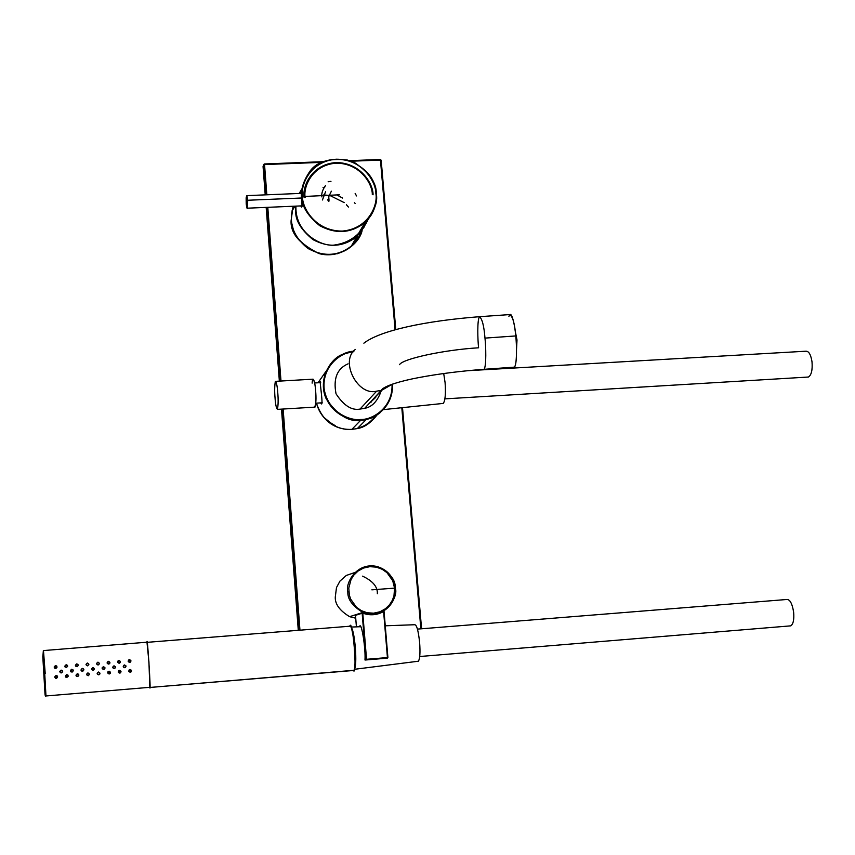 <?xml version="1.0" encoding="UTF-8"?>
<svg xmlns="http://www.w3.org/2000/svg" width="855" height="855" viewBox="0 0 855 855"><rect width="100%" height="100%" fill="white"/><g stroke="black" fill="none" stroke-linecap="round" stroke-linejoin="round"><path stroke-width="1.28" d="M443.702 373.517L445.092 382.634C445.84 393.888 445.22 400.813 443.243 403.421L442.484 403.496M467.546 370.717L805.795 351.213C808.777 351.02 810.85 354.558 812.015 361.815C812.613 370.033 811.416 375.11 808.413 377.034L807.334 377.098M350.839 626.929C352.677 628.329 354.173 635.222 355.349 647.609C356.161 659.269 355.862 666.505 354.462 669.305L418.405 661.214C419.944 658.745 420.35 652.483 419.623 642.426C418.319 630.52 416.663 624.62 414.643 624.727L385.263 625.807M417.464 629.109L786.718 599.494C789.86 599.216 792.168 603.406 793.622 612.052C794.263 619.405 793.322 624 790.8 625.849L789.646 625.946M420.863 628.831L401.807 407.707L420.863 628.831M395.096 329.827L380.464 160.077L351.127 161.221L380.464 160.077L395.096 329.827M263.714 164.384L263.062 166.522L265.221 194.865L263.062 166.522L263.607 164.844L265.884 194.833L263.607 164.844L264.409 163.957L264.537 164.566L321.833 162.354L264.537 164.566L266.835 194.801L264.537 164.566L263.255 165.945M267.786 207.316L280.996 381.02L267.786 207.316M283.133 409.032L299.955 630.188L283.133 409.032M362.114 230.572C359.431 243.696 339.905 259.364 318.926 253.561C299.678 244.252 290.401 233.308 291.085 220.75L293.062 206.247L291.085 220.75C290.401 233.308 299.678 244.252 318.926 253.561C339.905 259.364 359.431 243.696 362.114 230.572M333.824 425.469L323.382 416.973L333.824 425.469M298.288 630.327L281.487 409.128L298.288 630.327M279.361 381.116L266.172 207.391L279.361 381.116M291.395 220.814C291.063 229.781 296.771 239.101 308.527 248.762C324.173 257.077 338.666 256.072 352.004 245.748L357.24 239.838L361.43 231.545C358.288 244.573 338.484 259.236 318.22 253.112C299.667 243.771 290.732 232.998 291.395 220.814M337.148 253.807C350.475 249.062 358.523 241.709 361.28 231.737L357.785 239.058L352.004 245.748C343.015 254.192 325.509 259.033 307.191 247.865C292.838 235.969 288.253 222.086 293.436 206.237L292.121 210.619M323.254 161.713L264.441 163.989M298.972 630.263L282.171 409.096L298.972 630.263M280.045 381.074L266.835 207.359L280.045 381.074M291.245 221.156L294.035 232.389M380.347 159.5L381.159 160.195M421.568 628.778L402.502 407.643L421.579 628.778M395.78 329.635L381.18 160.238L380.293 159.479L349.61 160.687M358.17 238.427L360.789 232.378M329.998 423.107L326.471 420.243M360.949 232.165L358.288 238.246M146.996 642.191L146.964 642.201C147.274 633.619 151.164 695.008 149.839 687.473L353.372 670.491L149.828 687.463L148.93 661.909L146.975 642.201L43.466 650.58L45.208 673.548M353.372 670.491L353.714 670.309C355.178 669.625 355.413 661.268 354.44 645.226C352.538 630.926 350.999 624.545 349.813 626.084C352.773 617.438 357.625 677.652 353.372 670.491M45.967 695.97L43.466 650.58L45.967 695.97M43.349 650.591L42.836 657.185L44.984 693.651L42.836 657.185M59.765 671.538L61.218 670.17L59.765 671.538C60.705 673.398 61.667 673.398 62.672 671.506L61.133 670.096L60.288 672.671M70.388 670.758L70.976 671.859L72.215 672.051L73.274 670.555L71.745 669.23L70.388 670.758L71.799 669.305L72.91 669.711M80.99 669.978L81.642 671.036L82.892 671.164L83.865 669.615L82.347 668.375L80.99 669.978L82.369 668.45L83.598 668.984M94.424 669.123L92.917 667.509L91.56 668.984L92.906 667.595L94.413 668.749L92.917 667.509L91.571 669.209C92.821 670.865 93.772 670.683 94.424 668.674M104.844 668.706L103.476 666.654L102.194 667.67L103.444 666.74L104.919 667.819L103.476 666.654L102.151 668.428C103.498 670.01 104.428 669.775 104.962 667.734M113.95 665.885L115.414 666.879L114.004 665.799L112.71 667.648C114.143 669.144 115.062 668.867 115.478 666.793L113.95 665.885M125.867 665.949L124.435 665.03L125.877 665.96L125.525 667.466M124.52 664.944L123.248 666.868C124.766 668.279 125.664 667.947 125.963 665.863L124.52 664.944C129.479 667.659 119.946 668.439 124.52 664.944M54.731 676.893L56.195 675.536L54.731 676.893C55.628 678.785 56.601 678.795 57.638 676.936L56.099 675.482L55.479 678.207M65.365 676.102L66.722 674.606L65.365 676.102L66.84 677.502L68.261 675.984L66.722 674.606L65.867 677.181M75.977 675.322L76.587 676.401L77.848 676.562L78.863 675.033L77.335 673.74L75.977 675.322L77.367 673.815L78.446 674.189M86.569 674.531L87.926 672.949L89.433 674.157L87.915 672.874L86.569 674.531L88.193 675.749L89.433 674.093M89.444 674.242L87.915 672.874L86.59 674.627M99.917 673.932L98.485 672.019L97.16 673.195L98.464 672.083L99.96 673.216L98.485 672.019L97.149 673.751C98.443 675.375 99.394 675.172 99.982 673.142M110.231 673.484L109.034 671.154L110.466 672.276L109.034 671.154L107.719 672.96C109.098 674.51 110.028 674.253 110.509 672.201M120.544 672.842L119.561 670.288L121.015 671.271L119.561 670.288L118.268 672.18C119.732 673.644 120.651 673.345 121.015 671.271M129.971 669.508L131.392 670.416L130.879 672.105L130.078 669.433L128.806 671.389C130.345 672.767 131.243 672.425 131.499 670.341L130.078 669.433L129.244 669.786M54.186 666.975L55.661 665.671L54.186 666.975C55.062 668.856 56.024 668.877 57.082 667.028L55.564 665.575L54.709 668.15M64.809 666.195L66.177 664.72L64.809 666.195L66.273 667.595L67.705 666.088L66.177 664.72L65.151 667.114M75.411 665.425L76.02 666.494L77.281 666.654L78.297 665.147L76.768 663.865L75.411 665.425L76.811 663.961L77.955 664.399M88.867 664.378L87.349 663.01L86.002 664.72L87.36 663.106L88.856 664.207M87.349 663.01L85.992 664.656L87.627 665.863L88.856 664.196L87.349 663.01C92.329 665.714 82.721 666.483 87.349 663.01M98.25 662.272L96.562 663.448L97.887 662.262L99.372 663.362L97.898 662.155L96.572 663.886C97.887 665.489 98.827 665.276 99.394 663.266M109.771 663.416L108.435 661.3L107.185 662.24L108.393 661.407L109.868 662.433L108.435 661.3L107.132 663.106C108.542 664.634 109.472 664.367 109.921 662.326M118.877 660.562L120.331 661.503L118.952 660.455L117.68 662.336C119.176 663.769 120.085 663.459 120.405 661.407L118.952 660.455L117.84 661.118M129.351 659.707L130.772 660.584L130.473 662.112L129.458 659.6L128.207 661.556C129.789 662.903 130.676 662.539 130.879 660.477L129.458 659.6L128.474 660.103M62.297 670.544L61.218 670.17M73.092 669.946L71.799 669.305L70.676 671.57M83.843 669.497L82.369 668.45L81.065 670.341M124.435 665.03L123.547 665.436M57.082 675.76L56.195 675.536M67.908 675.076L66.786 674.67M78.735 674.563L77.367 673.815L76.213 676.016M108.991 671.228L107.88 671.88M119.486 670.373L118.588 670.78M56.719 666.013L55.661 665.671M67.492 665.372L66.241 664.816M76.811 663.961L75.561 665.981M149.839 687.473L353.714 670.309M61.133 670.096C66.124 672.821 56.494 673.612 61.133 670.096M71.745 669.23C76.736 671.955 67.118 672.746 71.745 669.23M82.347 668.375C87.317 671.1 77.72 671.88 82.347 668.375M92.917 667.509C97.887 670.235 88.311 671.015 92.917 667.509M103.476 666.654C108.435 669.38 98.87 670.149 103.476 666.654M114.004 665.799C118.973 668.514 109.419 669.294 114.004 665.799M56.099 675.482C61.122 678.218 51.45 679.009 56.099 675.482M66.722 674.606C71.745 677.352 62.084 678.143 66.722 674.606M77.335 673.74C82.337 676.476 72.696 677.267 77.335 673.74M87.915 672.874C92.917 675.61 83.288 676.401 87.915 672.874M98.485 672.019C103.476 674.745 93.868 675.536 98.485 672.019M109.034 671.154C114.014 673.89 104.417 674.67 109.034 671.154M119.561 670.288C124.531 673.024 114.955 673.804 119.561 670.288M130.078 669.433C135.026 672.158 125.482 672.938 130.078 669.433M55.564 665.575C60.555 668.289 50.883 669.07 55.564 665.575M66.177 664.72C71.168 667.434 61.517 668.204 66.177 664.72M76.768 663.865C81.759 666.569 72.13 667.349 76.768 663.865M97.898 662.155C102.889 664.859 93.291 665.628 97.898 662.155M108.435 661.3C113.426 664.004 103.84 664.773 108.435 661.3M118.952 660.455C123.932 663.149 114.378 663.918 118.952 660.455M129.458 659.6C134.438 662.304 124.883 663.063 129.458 659.6M378.744 613.088L371.893 614.264L362.787 613.153C369.991 615.76 376.937 615.215 383.606 611.517L387.903 657.527L384.066 611.507L387.903 657.527L387.401 658.136L387.433 657.57L366.538 659.291L362.787 613.153L362.157 613.227L362.894 612.661L362.242 612.864M356.214 614.788L362.157 613.227L365.951 659.91L366.538 659.291L365.951 659.91L387.39 658.136L365.042 660.039L365.427 659.12M359.1 626.768L359.773 626.02C361.686 622.686 365.758 649.02 364.978 659.932L387.39 658.136L365.951 659.91L362.157 613.227L355.488 615.333L356.428 626.865L355.498 615.344M387.433 657.57L383.606 611.517C376.937 615.215 369.991 615.76 362.787 613.153L366.538 659.291L387.433 657.57M362.573 576.152C372.801 580.962 377.718 586.819 377.344 593.723M394.572 588.133L393.973 595.764L392.413 600.178L389.624 604.656L385.466 608.717L379.994 611.753L373.656 613.185L367.158 612.757L361.248 610.609L356.439 607.242L350.657 599.109L349.364 595.176L348.787 588.048L351.031 579.572L353.842 575.105L358.031 571.065L363.503 568.073L369.83 566.673L376.296 567.122L382.174 569.27L386.941 572.626L392.712 580.705L394.572 588.133L395.277 588.122C395.726 579.54 389.581 572.326 376.841 566.459C356.332 561.885 345.057 583.676 347.825 591.756C347.429 599.163 352.463 606.067 362.905 612.437C384.077 620.783 398.954 596.801 395.277 588.122L394.572 588.133L392.712 580.705L386.941 572.626L382.174 569.27L376.296 567.122L369.83 566.673L363.503 568.073L358.031 571.065L353.842 575.105L351.031 579.572L348.787 588.048L349.364 595.176L350.657 599.109L356.439 607.242L361.248 610.609L367.158 612.757L373.656 613.185L379.994 611.753L385.466 608.717L389.624 604.656L392.413 600.178L393.973 595.764L394.572 588.133L371.861 589.832L394.572 588.133M390.361 604.966C383.468 613.356 374.308 615.846 362.905 612.437C352.463 606.067 347.429 599.163 347.825 591.756C345.057 583.676 356.332 561.885 376.841 566.459C387.561 569.676 393.706 576.901 395.288 588.122C397.415 602.989 381.704 619.244 362.905 612.437L349.62 616.679L355.723 618.208M355.007 572.465L346.286 575.458L339.959 581.101L336.485 587.567L335.288 597.004C334.904 604.058 339.681 610.62 349.62 616.679M275.043 397.842C275.481 404.447 276.283 408.252 277.48 409.267C278.249 404.789 278.345 399.317 277.768 392.851C277.319 386.139 276.507 382.356 275.321 381.501C274.573 386.054 274.476 391.505 275.043 397.842C274.434 391.034 274.562 385.541 275.428 381.341C276.582 382.698 277.362 386.535 277.768 392.851C278.377 399.691 278.26 405.206 277.394 409.374C276.229 407.985 275.449 404.137 275.043 397.842M277.394 409.374L314.982 407.119C316.051 402.94 316.254 397.447 315.602 390.628C315.196 384.344 314.309 380.528 312.962 379.182L275.748 381.33M312.128 383.126C312.834 373.208 315.399 384.494 315.602 390.628C316.339 398.858 316.008 404.362 314.608 407.14M478.597 347.793C443.927 349.823 402.331 358.897 399.541 364.679C402.331 358.897 443.927 349.823 478.597 347.793C477.721 340.204 477.026 319.759 479.537 316.692C482.231 318.99 484.048 326.129 484.977 338.11L515.736 335.94C514.806 323.981 512.84 316.852 509.847 314.576L480.36 316.639M508.917 316.425C511.472 308.26 515.17 327.016 515.736 335.94C516.912 344.437 517.115 369.381 513.481 367.201L514.432 367.137C517.243 364.102 516.677 343.667 515.736 335.94L484.977 338.11C485.875 345.848 486.538 366.303 484.048 369.317L483.203 369.381L484.048 369.317C486.538 366.303 485.875 345.848 484.977 338.11C484.048 326.129 482.231 318.99 479.537 316.692C425.042 320.935 380.154 330.5 363.867 343.197M355.338 349.439C339.627 361.024 357.647 396.41 376.649 391.152L381.587 390.361L392.509 384.098L381.587 390.361L376.649 391.152C357.647 396.41 339.627 361.024 355.338 349.439M348.038 363.845C337.105 368.601 333.108 378.594 336.036 393.802C343.731 405.58 351.726 410.667 360.03 409.075L376.649 391.152L360.03 409.075L364.69 408.316C372.107 407.012 377.643 401.123 381.287 390.682M371.401 401.177L375.89 397.083M379.182 392.915L373.175 399.296M380.379 412.431L379.16 413.553M316.457 403.143C323.703 424.892 339.382 429.969 351.875 429.381C342.684 430.717 322.175 424.646 316.457 403.143C322.175 424.646 342.684 430.717 351.875 429.381L357.294 428.59L351.875 429.381L360.853 420.094C371.134 420.735 393.599 409.235 392.477 384.13C392.723 401.626 384.045 413.339 366.453 419.281L360.853 420.094L360.885 419.463C350.881 421.098 328.235 413.072 324.163 389.132C321.779 364.85 342.77 351.683 353.543 351.758C342.77 351.683 321.779 364.85 324.163 389.132C328.235 413.072 350.881 421.098 360.885 419.463L360.853 420.094C349.011 422.381 337.436 415.22 326.108 398.601C317.782 379.887 329.923 359.1 342.214 354.504L353.885 351.277C343.058 351.042 321.448 363.931 323.489 388.811C327.337 413.403 350.636 421.804 360.853 420.094L351.875 429.381L357.294 428.59C364.283 427.489 370.931 422.872 377.247 414.718C370.931 422.872 364.283 427.489 357.294 428.59L366.453 419.281C375.334 418.031 383.083 411.629 389.72 400.065M317.996 382.784L326.108 371.198L317.996 382.784M357.924 427.949C364.251 426.709 370.311 422.541 376.082 415.434C370.311 422.541 364.251 426.709 357.924 427.949M392.05 384.547C392.787 409.021 370.942 420.04 360.885 419.463C370.942 420.04 392.787 409.021 392.05 384.547M371.498 401.113L371.305 401.989L371.498 401.113M351.8 418.811L350.935 418.875M375.26 397.832L369.381 403.325M319.941 382.666L320.369 381.832C319.204 379.118 324.248 410.069 320.732 402.887M247.148 200.412C247.319 208.064 246.999 209.069 246.197 203.437C246.016 195.795 246.336 194.79 247.148 200.412L247.726 200.252L246.849 195.624L247.726 200.252L247.148 200.412C246.336 194.79 246.016 195.795 246.197 203.437C246.999 209.069 247.319 208.064 247.148 200.412L246.4 201.94L247.148 200.412M246.571 201.491L246.689 203.543M247.448 208.182L247.726 200.252L247.448 208.182M247.726 200.252L301.516 198.007L247.726 200.252M305.139 197.387C303.172 187.416 311.648 165.047 336.122 163.166C360.725 163.155 372.609 184.595 372.31 194.587M302.499 196.565C302.061 207.53 315.185 231.256 342.267 231.085C369.136 228.819 378.049 204.281 375.858 193.508C376.179 182.596 363.204 159.201 336.346 159.201C309.617 161.232 300.351 185.663 302.499 196.565L339.414 194.801L302.499 196.565C300.351 185.663 309.617 161.232 336.346 159.201C363.204 159.201 376.179 182.596 375.858 193.508C378.049 204.281 369.136 228.819 342.267 231.085C315.185 231.256 302.061 207.53 302.499 196.565M335.139 244.915C323.981 247.512 294.868 234.687 295.926 206.13C294.868 234.687 323.981 247.512 335.139 244.915C343.432 243.889 351.191 240.18 358.416 233.789L368.302 219.051C361.398 233.96 350.347 242.574 335.139 244.915M299.197 193.454L302.264 188.292L299.197 193.454M374.554 207.968L370.952 215.46L364.829 222.642C351.02 233.33 335.994 234.345 319.749 225.72C307.533 215.684 301.591 206.012 301.933 196.725C300.778 189.81 303.13 181.794 308.997 172.678C303.13 181.794 300.778 189.81 301.933 196.725C301.591 206.012 307.533 215.684 319.749 225.72C335.994 234.345 351.02 233.33 364.829 222.642C374.234 211.933 378.049 202.261 376.286 193.625L376.286 193.625C376.681 183.355 369.67 173.159 355.242 163.038C336.175 155.845 320.753 159.051 308.997 172.678C315.602 162.055 328.427 157.854 347.472 160.067C365.812 167.324 375.409 178.503 376.286 193.604L376.286 193.604C377.012 205.114 373.186 214.797 364.829 222.642L358.416 233.789M300.586 193.401C300.907 186.24 303.482 212.938 300.842 205.916C303.482 212.938 300.907 186.24 300.586 193.401M304.156 197.665C302.136 187.437 310.825 164.481 335.94 162.557C361.173 162.557 373.357 184.541 373.058 194.79M331.355 191.199L328.801 196.607M327.636 199.482C329.047 203.148 329.357 201.748 328.555 195.271M322.442 199.985L325.627 191.584M321.897 196.928C321.309 193.593 322.538 189.757 325.595 185.417M328.138 181.773L330.96 181.346M355.156 193.422L356.514 195.934M348.423 207.06L346.403 204.708M344.202 202.614L330.319 195.688M329.325 195.496L328.694 195.389M328.555 195.357L324.248 194.993M324.056 194.993L323.5 194.993M295.723 206.13L295.723 211.495C295.392 220.515 301.152 229.91 313.016 239.646C328.79 248.014 343.389 247.01 356.802 236.611L364.487 226.575L356.802 236.611C343.389 247.01 328.79 248.014 313.016 239.646C301.152 229.91 295.392 220.515 295.723 211.495L295.723 206.13M361.376 230.69C356.086 238.385 347.771 243.066 336.443 244.712M323.051 187.469L324.697 187.395M354.472 202.539L355.092 203.458M342.534 198.05L337.34 195.186M294.975 206.162L292.068 210.886L294.975 206.162M357.625 235.841L355.188 242.596M351.266 246.24L352.976 243.557L351.266 246.24M351.448 245.919L354.44 240.715L351.448 245.919M383.393 409.62L443.232 403.421M444.91 398.868L808.413 377.034M351.138 627.057L360.682 626.704M419.741 656.512L790.8 625.849M395.79 329.635L381.18 160.238M380.293 159.479L349.524 160.665M323.34 161.681L264.409 163.957M326.621 420.371L335.331 425.737M515.127 330.586L517.008 340.001L516.505 349.599M349.556 626.245L147.081 642.34M149.914 687.313L45.839 695.981C45.433 696.569 45.144 695.788 44.984 693.651L42.793 655.892M387.401 658.136L365.961 659.9M356.417 626.865L355.488 615.344M314.629 382.976L320.689 382.623M315.816 403.175L322.292 402.791M514.432 367.137L484.048 369.317C460.225 371.091 438.433 373.859 418.672 377.611C401.722 380.721 383.414 386.086 381.448 390.137L364.69 408.316M342.214 354.504L353.895 351.266M246.849 195.624L246.058 198.082M246.272 204.345C246.828 208.107 247.255 209.379 247.565 208.182L302.093 205.863M246.956 195.624L301.216 193.38M301.131 192.621L302.093 206.29M351.095 246.529L356.802 236.611L364.476 226.586"/></g></svg>
